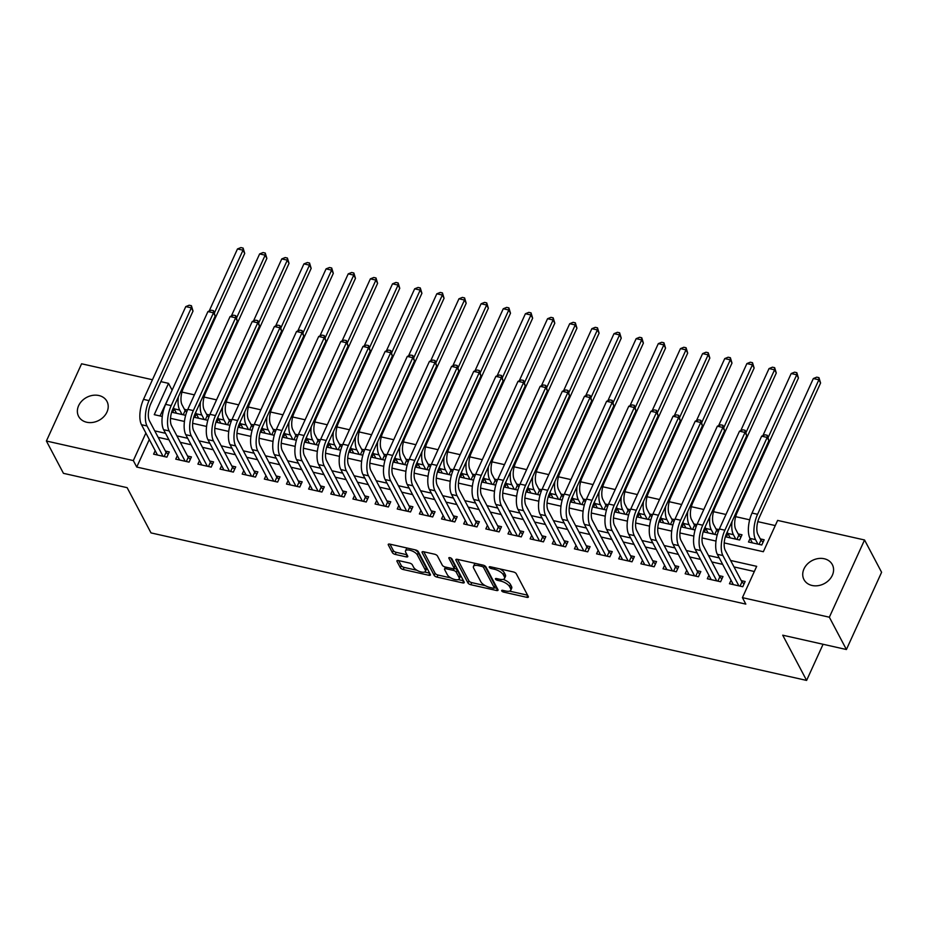 <?xml version="1.0" encoding="UTF-8"?>
<svg xmlns="http://www.w3.org/2000/svg" width="928" height="928" viewBox="0 0 928 928"><rect width="100%" height="100%" fill="white"/><g stroke="black" fill="none" stroke-linecap="round" stroke-linejoin="round"><path stroke-width="1.39" d="M501.712 590.892A1.717 0.696 -155.5 0 0 503.695 592.122L526.802 597.319A2.459 0.986 -155.5 0 0 528.368 597.075A2.459 0.986 -155.5 0 0 528.299 596.542L516.246 573.701A2.459 0.986 -155.5 0 0 513.404 571.95L490.309 566.753A1.717 0.696 -155.5 0 0 489.207 566.927A1.717 0.696 -155.5 0 0 489.253 567.298A1.717 0.696 -155.5 0 0 491.248 568.528L494.23 569.2A7.865 3.167 -155.5 0 1 503.336 574.826L504.333 576.729A7.865 3.167 -155.5 0 1 504.542 578.422A7.865 3.167 -155.5 0 1 499.519 579.223L496.538 578.55A1.717 0.696 -155.5 0 0 495.436 578.724A1.717 0.696 -155.5 0 0 495.482 579.095A1.717 0.696 -155.5 0 0 497.478 580.325L500.459 580.998A7.865 3.167 -155.5 0 1 509.565 586.624L510.562 588.526A7.865 3.167 -155.5 0 1 510.771 590.22A7.865 3.167 -155.5 0 1 505.748 591.02L502.767 590.347A1.717 0.696 -155.5 0 0 501.665 590.521A1.717 0.696 -155.5 0 0 501.712 590.892M98.878 395.525A16.031 13.027 152.2 0 1 106.975 401.406A16.031 13.027 152.2 0 1 103.692 416.8A16.031 13.027 152.2 0 1 86.698 422.24A16.031 13.027 152.2 0 1 78.613 416.37A16.031 13.027 152.2 0 1 81.884 400.966A16.031 13.027 152.2 0 1 98.878 395.525M824.238 558.749A16.031 13.027 152.2 0 1 832.335 564.63A16.031 13.027 152.2 0 1 829.064 580.035A16.031 13.027 152.2 0 1 812.07 585.475A16.031 13.027 152.2 0 1 803.973 579.594A16.031 13.027 152.2 0 1 807.244 564.189A16.031 13.027 152.2 0 1 824.238 558.749M398.483 560.57A2.459 0.986 -155.5 0 0 396.917 560.814A2.459 0.986 -155.5 0 0 396.987 561.347L400.362 567.75A2.459 0.986 -155.5 0 0 403.204 569.514L428.864 575.279A2.459 0.986 -155.5 0 0 430.43 575.035A2.459 0.986 -155.5 0 0 430.36 574.502L418.308 551.661A2.459 0.986 -155.5 0 0 415.466 549.91L389.818 544.133A2.459 0.986 -155.5 0 0 388.24 544.388A2.459 0.986 -155.5 0 0 388.31 544.91L392.393 552.659A2.459 0.986 -155.5 0 0 395.235 554.41L406.22 556.881A2.459 0.986 -155.5 0 0 407.786 556.638A2.459 0.986 -155.5 0 0 407.717 556.104L405.698 552.264A6.577 2.645 -155.5 0 1 405.524 550.849A6.577 2.645 -155.5 0 1 411.15 550.594A6.577 2.645 -155.5 0 1 417.322 554.886L425.256 569.92A6.577 2.645 -155.5 0 1 425.43 571.335A6.577 2.645 -155.5 0 1 419.804 571.59A6.577 2.645 -155.5 0 1 413.633 567.298L412.31 564.792A2.459 0.986 -155.5 0 0 409.468 563.041L398.483 560.57M724.223 542.926L763.338 551.719L777.618 520.411L864.548 539.98L881.6 572.286L846.406 649.519L782.722 635.193L806.606 680.421L151.009 532.904L127.136 487.664L63.452 473.338L46.4 441.02L81.594 363.788L152.447 379.738M846.406 649.519L829.354 617.213L742.412 597.644L756.68 566.335L730.614 560.466M149.292 439.512L136.741 467.051L745.822 604.105L742.412 597.644M136.741 467.051L133.33 460.59L46.4 441.02M467.979 582.97A2.459 0.986 -155.5 0 0 470.821 584.721L496.468 590.498A2.459 0.986 -155.5 0 0 498.034 590.243A2.459 0.986 -155.5 0 0 497.976 589.721L485.924 566.88A2.459 0.986 -155.5 0 0 483.082 565.129L457.423 559.352A2.459 0.986 -155.5 0 0 455.857 559.596A2.459 0.986 -155.5 0 0 455.926 560.129L467.979 582.97L468.93 580.882A2.459 0.986 -155.5 0 0 471.772 582.633L485.321 585.684M462.666 582.888L437.007 577.112A2.459 0.986 -155.5 0 1 434.165 575.36L422.112 552.52A2.459 0.986 -155.5 0 1 422.054 551.998A2.459 0.986 -155.5 0 1 423.62 551.742L434.594 554.213A2.459 0.986 -155.5 0 1 437.448 555.976L442.331 565.233A2.459 0.986 -155.5 0 0 445.173 566.985L452.458 568.632A2.459 0.986 -155.5 0 0 454.024 568.377A2.459 0.986 -155.5 0 0 453.966 567.855L448.874 558.204A1.717 0.696 -155.5 0 1 448.827 557.832A1.717 0.696 -155.5 0 1 450.3 557.774A1.717 0.696 -155.5 0 1 451.913 558.888L464.174 582.111A2.459 0.986 -155.5 0 1 464.232 582.645A2.459 0.986 -155.5 0 1 462.666 582.888L463.559 580.94M187.502 410.002L184.428 409.306M209.658 414.99L206.573 414.294M231.803 419.966L228.717 419.282M253.947 424.954L250.873 424.258M276.103 429.942L273.018 429.246M298.248 434.919L295.162 434.234M320.392 439.907L317.318 439.211M342.548 444.895L339.462 444.199M364.692 449.871L361.607 449.187M386.837 454.859L383.763 454.163M408.993 459.847L405.907 459.151M431.137 464.824L428.052 464.139M453.293 469.812L450.208 469.116M475.438 474.8L472.352 474.104M497.582 479.776L494.496 479.08M519.738 484.764L516.652 484.068M541.882 489.752L538.797 489.056M564.027 494.728L560.953 494.032M586.183 499.716L583.097 499.02M608.327 504.704L605.242 504.008M630.472 509.681L627.398 508.985M652.628 514.669L649.542 513.973M674.772 519.657L671.686 518.961M696.916 524.633L693.842 523.937M719.072 529.621L715.987 528.925M727.923 533.542L726.346 537.01L739.628 540.003L742.006 534.783L738.131 533.913M731.055 580.267L729.466 583.747L742.76 586.728L745.138 581.508L741.263 580.638M708.899 575.279L707.322 578.759L720.604 581.752L722.982 576.532L719.107 575.662M686.755 570.302L685.166 573.771L698.459 576.764L700.837 571.544L696.963 570.674M664.599 565.314L663.021 568.794L676.315 571.776L678.693 566.556L674.818 565.686M642.454 560.338L640.877 563.806L654.159 566.799L656.537 561.579L652.662 560.709M620.31 555.35L618.721 558.818L632.014 561.811L634.392 556.591L630.518 555.721M598.154 550.362L596.576 553.842L609.87 556.823L612.248 551.603L608.362 550.733M576.01 545.386L574.432 548.854L587.714 551.847L590.092 546.627L586.218 545.757M553.865 540.398L552.276 543.866L565.57 546.859L567.948 541.639L564.073 540.769M531.709 535.41L530.132 538.89L543.425 541.871L545.803 536.662L541.917 535.781M509.565 530.433L507.987 533.902L521.269 536.894L523.647 531.674L519.773 530.804M487.42 525.445L485.831 528.914L499.125 531.906L501.503 526.686L497.628 525.816M465.264 520.457L463.687 523.937L476.98 526.918L479.358 521.71L475.472 520.828M443.12 515.481L441.542 518.949L454.824 521.942L457.202 516.722L453.328 515.852M420.976 510.493L419.386 513.961L432.68 516.954L435.058 511.734L431.184 510.864M398.82 505.505L397.242 508.985L410.524 511.966L412.902 506.758L409.028 505.876M376.675 500.528L375.098 503.997L388.38 506.99L390.758 501.77L386.883 500.9M354.531 495.54L352.942 499.009L366.235 502.002L368.613 496.782L364.739 495.912M332.375 490.552L330.797 494.032L344.079 497.014L346.457 491.805L342.583 490.924M310.23 485.576L308.641 489.044L321.935 492.037L324.313 486.817L320.438 485.947M288.086 480.588L286.497 484.056L299.79 487.049L302.168 481.829L298.294 480.959M265.93 475.6L264.352 479.08L277.634 482.073L280.012 476.853L276.138 475.971M243.786 470.624L242.196 474.092L255.49 477.085L257.868 471.865L253.994 470.995M221.63 465.636L220.052 469.104L233.346 472.097L235.724 466.877L231.849 466.007M199.485 460.648L197.908 464.128L211.19 467.12L213.568 461.9L209.693 461.019M177.341 455.671L175.752 459.14L189.045 462.132L191.423 456.912L187.549 456.042M754.325 571.497L734.025 566.927M722.657 564.375L711.869 561.95M700.512 559.387L689.724 556.962M678.368 554.41L667.58 551.974M656.212 549.422L645.424 546.998M634.068 544.434L623.28 542.01M611.912 539.458L601.135 537.022M589.767 534.47L578.979 532.046M567.623 529.482L556.835 527.058M545.467 524.506L534.69 522.07M523.322 519.518L512.534 517.093M501.178 514.53L490.39 512.105M479.022 509.553L468.234 507.117M456.878 504.565L446.09 502.141M434.733 499.577L423.945 497.153M412.577 494.601L401.789 492.165M390.433 489.613L379.645 487.188M368.288 484.625L357.5 482.2M346.132 479.648L335.344 477.212M323.988 474.66L313.2 472.236M301.844 469.672L291.056 467.248M279.688 464.696L268.9 462.26M257.543 459.708L246.755 457.284M235.399 454.72L224.611 452.296M213.243 449.744L202.455 447.319M191.098 444.756L180.31 442.331M168.942 439.768L158.166 437.343M155.185 450.683L153.607 454.152L166.901 457.144L169.279 451.924L165.393 451.054M775.263 525.573L757.816 521.652M749.685 519.819L735.66 516.664M725.963 514.483L713.516 511.688M703.807 509.495L691.372 506.7M681.662 504.519L669.216 501.712M659.518 499.531L647.071 496.735M637.362 494.543L624.915 491.747M615.218 489.566L602.771 486.759M593.073 484.578L580.626 481.783M570.917 479.602L558.47 476.795M548.773 474.614L536.326 471.807M526.617 469.626L514.182 466.83M504.472 464.65L492.026 461.842M482.328 459.662L469.881 456.866M460.172 454.674L447.737 451.878M438.028 449.697L425.581 446.89M415.883 444.709L403.436 441.914M393.727 439.721L381.292 436.926M371.583 434.745L359.136 431.938M349.438 429.757L336.992 426.961M327.282 424.769L314.847 421.973M305.138 419.792L292.691 416.985M282.994 414.804L270.547 412.009M260.838 409.816L248.402 407.021M238.693 404.84L226.246 402.033M216.549 399.852L204.102 397.056M194.393 394.864L181.946 392.068M172.248 389.888L160.022 415.964M750.079 538.518L748.49 541.998L761.784 544.98L764.162 539.771L760.287 538.89M705.779 528.554L704.201 532.022L717.216 534.957M683.634 523.566L682.045 527.046L695.072 529.969M661.478 518.59L659.901 522.058L672.916 524.993M639.334 513.602L637.745 517.07L650.772 520.005M617.19 508.614L615.6 512.094L628.616 515.017M595.034 503.637L593.456 507.106L606.471 510.04M572.889 498.649L571.3 502.118L584.327 505.052M550.733 493.661L549.156 497.141L562.171 500.064M528.589 488.685L527.011 492.153L540.026 495.088M506.444 483.697L504.855 487.165L517.882 490.1M484.288 478.709L482.711 482.189L495.726 485.112M462.144 473.732L460.566 477.201L473.582 480.136M440 468.744L438.41 472.213L451.437 475.148M417.844 463.756L416.266 467.236L429.281 470.16M395.699 458.78L394.122 462.248L407.137 465.183M373.555 453.792L371.966 457.26L384.992 460.195M351.399 448.804L349.821 452.284L362.836 455.207M329.254 443.828L327.677 447.296L340.692 450.231M307.11 438.84L305.521 442.308L318.548 445.243M284.954 433.852L283.376 437.332L296.392 440.255M262.81 428.875L261.232 432.344L274.247 435.278M240.665 423.887L239.076 427.367L252.103 430.29M218.509 418.911L216.932 422.379L229.947 425.302M196.365 413.923L194.776 417.391L207.802 420.326M174.22 408.935L172.631 412.415L185.646 415.338M806.606 680.421L823.078 644.276M864.548 539.98L829.354 617.213M160.869 381.628L168.525 383.357L154.257 414.665L162.284 416.475M171.935 389.818L168.525 383.357M170.508 418.319L184.44 421.451M192.664 423.307L206.584 426.439M214.809 428.284L228.74 431.427M236.965 433.272L250.885 436.404M259.109 438.26L273.029 441.392M281.254 443.236L295.185 446.38M303.41 448.224L317.33 451.356M325.554 453.212L339.474 456.344M347.698 458.188L361.63 461.32M369.854 463.176L383.774 466.308M391.999 468.164L405.919 471.296M414.143 473.141L428.075 476.273M436.299 478.129L450.219 481.261M458.444 483.117L472.364 486.249M480.588 488.093L494.52 491.225M502.744 493.081L516.664 496.213M524.888 498.069L538.808 501.201M547.033 503.046L560.964 506.178M569.189 508.034L583.109 511.166M591.333 513.022L605.253 516.154M613.478 517.998L627.409 521.13M635.634 522.986L649.554 526.118M657.778 527.974L671.71 531.106M679.934 532.95L693.854 536.082M702.078 537.938L715.998 541.07M145.882 433.051L133.33 460.59M719.246 557.914L708.458 555.489M697.102 552.926L686.314 550.501M674.946 547.938L664.17 545.513M652.802 542.961L642.014 540.537M630.657 537.973L619.869 535.549M608.501 532.985L597.725 530.561M586.357 528.009L575.569 525.584M564.212 523.021L553.424 520.596M542.056 518.044L531.268 515.608M519.912 513.056L509.124 510.632M497.768 508.068L486.98 505.644M475.612 503.092L464.824 500.656M453.467 498.104L442.679 495.68M431.323 493.116L420.535 490.692M409.167 488.14L398.379 485.704M387.022 483.152L376.234 480.727M364.878 478.164L354.09 475.739M342.722 473.187L331.934 470.751M320.578 468.199L309.79 465.775M298.433 463.211L287.645 460.787M276.277 458.235L265.489 455.799M254.133 453.247L243.345 450.822M231.977 448.259L221.2 445.834M209.832 443.282L199.044 440.846M187.688 438.294L176.9 435.87M165.532 433.306L154.756 430.882M510.771 590.22L511.722 588.132A7.865 3.167 -155.5 0 0 511.514 586.438L510.562 588.526M503.104 579.385A7.865 3.167 -155.5 0 1 510.516 584.536L511.514 586.438M504.542 578.422L505.493 576.334A7.865 3.167 -155.5 0 0 505.284 574.641L504.333 576.729M499.856 568.899A7.865 3.167 -155.5 0 1 504.287 572.738L505.284 574.641M509.542 591.136L527.591 595.196M457.585 559.387L468.93 580.882M494.369 587.726L497.269 588.375M493.139 588.178A1.717 0.696 -155.5 0 0 494.241 588.004A1.717 0.696 -155.5 0 0 494.195 587.633L483.616 567.588A1.717 0.696 -155.5 0 0 481.62 566.358L478.477 565.651A7.865 3.167 -155.5 0 0 473.454 566.451A7.865 3.167 -155.5 0 0 473.663 568.145L480.89 581.844A7.865 3.167 -155.5 0 0 489.996 587.47L493.139 588.178M494.241 588.004L495.192 585.916A1.717 0.696 -155.5 0 0 495.146 585.545L494.195 587.633M484.718 565.778L495.146 585.545M475.635 563.447A7.865 3.167 -155.5 0 0 474.405 564.363L473.454 566.451M463.466 580.766L458.293 579.606M450.904 577.947L437.97 575.024L437.007 577.112M423.771 551.777L435.116 573.272A2.459 0.986 -155.5 0 0 437.97 575.024M454.024 568.377L454.975 566.289A2.459 0.986 -155.5 0 0 454.917 565.767L450.799 557.983M447.4 574.838A6.577 2.645 -155.5 0 0 453.572 579.142A6.577 2.645 -155.5 0 0 459.209 578.875A6.577 2.645 -155.5 0 0 459.035 577.46L456.24 572.158A2.459 0.986 -155.5 0 0 453.398 570.407L446.113 568.771A2.459 0.986 -155.5 0 0 444.547 569.015A2.459 0.986 -155.5 0 0 444.605 569.548L447.4 574.838M459.209 578.875L460.16 576.787A6.577 2.645 -155.5 0 0 459.986 575.372L459.035 577.46M454.082 568.261L454.349 568.319A2.459 0.986 -155.5 0 1 457.191 570.07L459.986 575.372M425.43 571.335L426.381 569.247A6.577 2.645 -155.5 0 0 426.207 567.832L425.256 569.92M414.932 549.794A6.577 2.645 -155.5 0 1 418.273 552.798L426.207 567.832M407.288 548.065A6.577 2.645 -155.5 0 0 406.476 548.761L405.524 550.849M389.969 544.168L393.344 550.571A2.459 0.986 -155.5 0 0 396.186 552.322L407.009 554.758M398.646 560.605L401.314 565.662A2.459 0.986 -155.5 0 0 404.156 567.426L416.974 570.302M424.618 572.031L429.652 573.156M759.069 544.376L760.972 540.189L757.932 534.435A12.528 5.301 -77.3 0 1 759.278 517.534L820.584 383.009L818.879 379.772L757.573 514.309A18.792 7.946 102.7 0 0 755.554 539.655L757.909 544.11M760.972 540.189L763.06 542.172M813.346 378.531L816.756 377.162L818.96 377.661L818.879 379.772L813.346 378.531L752.028 513.056A18.792 7.946 102.7 0 0 750.01 538.402L752.364 542.868M818.96 377.661L820.584 383.009M740.045 586.125L741.948 581.937L725.255 550.327A12.528 5.301 -77.3 0 1 726.601 533.438L768.894 440.649L767.189 437.424L724.896 530.201A18.792 7.946 102.7 0 0 722.877 555.547L738.885 585.858M761.644 436.172L765.055 434.803L767.27 435.302L767.189 437.424L761.644 436.172L719.362 528.96A18.792 7.946 102.7 0 0 717.344 554.306L733.34 584.617M741.948 581.937L744.036 583.921M767.27 435.302L768.894 440.649M736.913 539.388L738.827 535.212L735.776 529.447A12.528 5.301 -77.3 0 1 737.122 512.558L798.44 378.021L796.734 374.796L768.164 437.482M738.827 535.212L740.915 537.196M727.25 532.011A18.792 7.946 102.7 0 0 727.865 533.426L730.22 537.88M732.053 521.478A18.792 7.946 102.7 0 0 733.398 534.667L735.753 539.133M796.816 372.673L796.734 374.796L791.19 373.543L794.6 372.174L796.816 372.673L798.44 378.021M791.19 373.543L762.874 435.684M714.769 534.4L716.671 530.224L713.632 524.471A12.528 5.301 -77.3 0 1 714.978 507.57L776.284 373.033L774.578 369.808L746.008 432.506M716.671 530.224L718.237 531.709M705.106 527.023A18.792 7.946 102.7 0 0 705.721 528.438L708.076 532.904M709.908 516.502A18.792 7.946 102.7 0 0 711.254 529.691L713.609 534.145M774.671 367.685L774.578 369.808L769.045 368.567L772.456 367.186L774.671 367.685L776.284 373.033M769.045 368.567L740.73 430.696M692.624 529.424L694.527 525.248L691.488 519.483A12.528 5.301 -77.3 0 1 692.833 502.582L754.139 368.056L752.434 364.82L723.863 427.518M694.527 525.248L696.093 526.733M682.962 522.046A18.792 7.946 102.7 0 0 683.565 523.45L685.92 527.916M687.752 511.514A18.792 7.946 102.7 0 0 689.11 524.703L691.464 529.157M752.515 362.709L752.434 364.82L746.901 363.579L750.3 362.21L752.515 362.709L754.139 368.056M746.901 363.579L718.585 425.708M670.468 524.436L672.371 520.26L669.332 514.495A12.528 5.301 -77.3 0 1 670.677 497.605L731.995 363.068L730.29 359.844L701.719 422.53M672.371 520.26L673.948 521.745M660.806 517.058A18.792 7.946 102.7 0 0 661.42 518.474L663.775 522.928M665.608 506.526A18.792 7.946 102.7 0 0 666.954 519.715L669.308 524.181M730.371 357.721L730.29 359.844L724.745 358.591L728.155 357.222L730.371 357.721L731.995 363.068M724.745 358.591L696.429 420.732M717.889 581.137L719.792 576.961L703.111 545.351A12.528 5.301 -77.3 0 1 704.456 528.45L746.738 435.673L745.033 432.436L702.751 525.213A18.792 7.946 102.7 0 0 700.733 550.571L716.729 580.87M739.5 431.195L742.91 429.815L745.126 430.314L745.033 432.436L739.5 431.195L697.218 523.972A18.792 7.946 102.7 0 0 695.2 549.318L711.196 579.629M719.792 576.961L721.891 578.933M745.126 430.314L746.738 435.673M695.745 576.149L697.647 571.973L680.966 540.363A12.528 5.301 -77.3 0 1 682.312 523.462L724.594 430.685L722.889 427.448L680.607 520.237A18.792 7.946 102.7 0 0 678.588 545.583L694.585 575.894M717.344 426.207L720.754 424.838L722.97 425.337L722.889 427.448L717.344 426.207L675.062 518.984A18.792 7.946 102.7 0 0 673.044 544.342L689.052 574.641M697.647 571.973L699.735 573.956M722.97 425.337L724.594 430.685M673.6 571.172L675.503 566.985L658.81 535.386A12.528 5.301 -77.3 0 1 660.156 518.485L702.45 425.697L700.733 422.472L658.451 515.249A18.792 7.946 102.7 0 0 656.432 540.595L672.44 570.906M695.2 421.219L698.61 419.85L700.826 420.349L700.733 422.472L695.2 421.219L652.918 514.008A18.792 7.946 102.7 0 0 650.899 539.354L666.896 569.664M675.503 566.985L677.591 568.968M700.826 420.349L702.45 425.697M651.444 566.184L653.347 562.008L636.666 530.398A12.528 5.301 -77.3 0 1 638.012 513.497L680.294 420.72L678.588 417.484L636.306 510.272A18.792 7.946 102.7 0 0 634.288 535.618L650.284 565.918M673.055 416.243L676.466 414.862L678.681 415.361L678.588 417.484L673.055 416.243L630.773 509.02A18.792 7.946 102.7 0 0 628.755 534.366L644.751 564.676M653.347 562.008L655.446 563.992M678.681 415.361L680.294 420.72M648.324 519.448L650.226 515.272L647.187 509.518A12.528 5.301 -77.3 0 1 648.533 492.617L709.839 358.092L708.134 354.856L679.563 417.554M650.226 515.272L651.792 516.757M638.661 512.07A18.792 7.946 102.7 0 0 639.276 513.486L641.631 517.952M643.464 501.549A18.792 7.946 102.7 0 0 644.809 514.738L647.164 519.193M708.226 352.733L708.134 354.856L702.6 353.614L706.011 352.234L708.226 352.733L709.839 358.092M702.6 353.614L674.285 415.744M629.3 561.196L631.202 557.02L614.522 525.41A12.528 5.301 -77.3 0 1 615.867 508.509L658.149 415.732L656.444 412.496L614.162 505.284A18.792 7.946 102.7 0 0 612.144 530.63L628.14 560.941M650.899 411.255L654.31 409.886L656.525 410.385L656.444 412.496L650.899 411.255L608.617 504.032A18.792 7.946 102.7 0 0 606.599 529.389L622.595 559.688M631.202 557.02L633.29 559.004M656.525 410.385L658.149 415.732M626.18 514.472L628.082 510.296L625.043 504.53A12.528 5.301 -77.3 0 1 626.388 487.629L687.694 353.104L685.989 349.868L657.418 412.566M628.082 510.296L629.648 511.78M616.517 507.094A18.792 7.946 102.7 0 0 617.12 508.498L619.475 512.964M621.308 496.561A18.792 7.946 102.7 0 0 622.665 509.75L625.02 514.205M686.07 347.756L685.989 349.868L680.456 348.626L683.855 347.258L686.07 347.756L687.694 353.104M680.456 348.626L652.129 410.756M607.144 556.22L609.058 552.032L592.366 520.434A12.528 5.301 -77.3 0 1 593.711 503.533L635.993 410.744L634.288 407.52L592.006 500.296A18.792 7.946 102.7 0 0 589.988 525.642L605.984 555.953M628.755 406.267L632.165 404.898L634.381 405.397L634.288 407.52L628.755 406.267L586.473 499.055A18.792 7.946 102.7 0 0 584.454 524.401L600.451 554.712M609.058 552.032L611.146 554.016M634.381 405.397L635.993 410.744M604.024 509.484L605.926 505.308L602.887 499.542A12.528 5.301 -77.3 0 1 604.232 482.653L665.55 348.116L663.845 344.891L635.262 407.578M605.926 505.308L607.504 506.792M594.361 502.106A18.792 7.946 102.7 0 0 594.976 503.521L597.33 507.976M599.163 491.573A18.792 7.946 102.7 0 0 600.509 504.762L602.864 509.228M663.926 342.768L663.845 344.891L658.3 343.638L661.71 342.27L663.926 342.768L665.55 348.116M658.3 343.638L629.984 405.78M585 551.232L586.902 547.056L570.221 515.446A12.528 5.301 -77.3 0 1 571.567 498.545L613.849 405.768L612.144 402.532L569.862 495.32A18.792 7.946 102.7 0 0 567.843 520.666L583.84 550.977M606.61 401.29L610.021 399.91L612.236 400.409L612.144 402.532L606.61 401.29L564.328 494.067A18.792 7.946 102.7 0 0 562.31 519.413L578.306 549.724M586.902 547.056L589.002 549.04M612.236 400.409L613.849 405.768M581.879 504.496L583.782 500.32L580.742 494.566A12.528 5.301 -77.3 0 1 582.088 477.665L643.394 343.14L641.689 339.903L613.118 402.601M583.782 500.32L585.348 501.804M572.216 497.118A18.792 7.946 102.7 0 0 572.831 498.533L575.186 502.999M577.019 486.597A18.792 7.946 102.7 0 0 578.364 499.786L580.719 504.24M641.782 337.78L641.689 339.903L636.156 338.662L639.566 337.282L641.782 337.78L643.394 343.14M636.156 338.662L607.84 400.792M562.855 546.244L564.758 542.068L548.077 510.458A12.528 5.301 -77.3 0 1 549.422 493.557L591.704 400.78L589.999 397.544L547.717 490.332A18.792 7.946 102.7 0 0 545.699 515.678L561.695 545.989M584.454 396.302L587.865 394.934L590.08 395.432L589.999 397.544L584.454 396.302L542.172 489.079A18.792 7.946 102.7 0 0 540.154 514.437L556.15 544.736M564.758 542.068L566.846 544.052M590.08 395.432L591.704 400.78M559.735 499.519L561.637 495.343L558.598 489.578A12.528 5.301 -77.3 0 1 559.944 472.677L621.25 338.152L619.544 334.915L590.974 397.613M561.637 495.343L563.203 496.828M550.072 492.142A18.792 7.946 102.7 0 0 550.675 493.557L553.03 498.011M554.863 481.609A18.792 7.946 102.7 0 0 556.22 494.798L558.575 499.252M619.626 332.804L619.544 334.915L614 333.674L617.41 332.305L619.626 332.804L621.25 338.152M614 333.674L585.684 395.804M540.699 541.268L542.613 537.08L525.921 505.482A12.528 5.301 -77.3 0 1 527.266 488.58L569.548 395.792L567.843 392.567L525.561 485.344A18.792 7.946 102.7 0 0 523.543 510.69L539.539 541.001M562.31 391.314L565.72 389.946L567.936 390.444L567.843 392.567L562.31 391.314L520.028 484.103A18.792 7.946 102.7 0 0 518.01 509.449L534.006 539.76M542.613 537.08L544.701 539.064M567.936 390.444L569.548 395.792M537.579 494.531L539.481 490.355L536.442 484.59A12.528 5.301 -77.3 0 1 537.788 467.7L599.094 333.164L597.388 329.939L568.818 392.625M539.481 490.355L541.059 491.84M527.916 487.154A18.792 7.946 102.7 0 0 528.531 488.569L530.886 493.023M532.718 476.621A18.792 7.946 102.7 0 0 534.064 489.81L536.419 494.276M597.481 327.816L597.388 329.939L591.855 328.686L595.266 327.317L597.481 327.816L599.094 333.164M591.855 328.686L563.54 390.827M518.555 536.28L520.457 532.104L503.776 500.494A12.528 5.301 -77.3 0 1 505.122 483.592L547.404 390.816L545.699 387.579L503.417 480.368A18.792 7.946 102.7 0 0 501.398 505.714L517.395 536.024M540.166 386.338L543.576 384.969L545.792 385.456L545.699 387.579L540.166 386.338L497.884 479.115A18.792 7.946 102.7 0 0 495.865 504.461L511.862 534.772M520.457 532.104L522.557 534.087M545.792 385.456L547.404 390.816M515.434 489.555L517.337 485.367L514.298 479.614A12.528 5.301 -77.3 0 1 515.643 462.712L576.949 328.187L575.244 324.951L546.673 387.649M517.337 485.367L518.903 486.852M505.772 482.166A18.792 7.946 102.7 0 0 506.386 483.581L508.73 488.047M510.574 471.644A18.792 7.946 102.7 0 0 511.92 484.834L514.274 489.288M575.337 322.828L575.244 324.951L569.711 323.71L573.121 322.329L575.337 322.828L576.949 328.187M569.711 323.71L541.395 385.839M496.41 531.292L498.313 527.116L481.632 495.506A12.528 5.301 -77.3 0 1 482.978 478.604L525.26 385.828L523.554 382.591L481.272 475.38A18.792 7.946 102.7 0 0 479.254 500.726L495.25 531.036M518.01 381.35L521.42 379.981L523.636 380.48L523.554 382.591L518.01 381.35L475.728 474.138A18.792 7.946 102.7 0 0 473.709 499.484L489.706 529.784M498.313 527.116L500.401 529.099M523.636 380.48L525.26 385.828M493.278 484.567L495.192 480.391L492.153 474.626A12.528 5.301 -77.3 0 1 493.499 457.724L554.805 323.199L553.1 319.963L524.529 382.661M495.192 480.391L496.758 481.876M483.627 477.189A18.792 7.946 102.7 0 0 484.23 478.604L486.585 483.059M488.418 466.656A18.792 7.946 102.7 0 0 489.775 479.846L492.118 484.3M553.181 317.852L553.1 319.963L547.555 318.722L550.965 317.353L553.181 317.852L554.805 323.199M547.555 318.722L519.239 380.851M474.254 526.315L476.168 522.128L459.476 490.529A12.528 5.301 -77.3 0 1 460.822 473.628L503.104 380.84L501.398 377.615L459.116 470.392A18.792 7.946 102.7 0 0 457.098 495.738L473.094 526.048M495.865 376.362L499.276 374.993L501.491 375.492L501.398 377.615L495.865 376.362L453.583 469.15A18.792 7.946 102.7 0 0 451.565 494.496L467.561 524.807M476.168 522.128L478.256 524.111M501.491 375.492L503.104 380.84M471.134 479.579L473.036 475.403L469.997 469.638A12.528 5.301 -77.3 0 1 471.343 452.748L532.649 318.211L530.944 314.986L502.373 377.673M473.036 475.403L474.614 476.888M461.471 472.201A18.792 7.946 102.7 0 0 462.086 473.616L464.441 478.071M466.274 461.668A18.792 7.946 102.7 0 0 467.619 474.858L469.974 479.324M531.036 312.864L530.944 314.986L525.41 313.734L528.821 312.365L531.036 312.864L532.649 318.211M525.41 313.734L497.095 375.875M452.11 521.327L454.012 517.151L437.332 485.541A12.528 5.301 -77.3 0 1 438.677 468.64L480.959 375.863L479.254 372.627L436.972 465.415A18.792 7.946 102.7 0 0 434.954 490.761L450.95 521.072M473.721 371.386L477.131 370.017L479.335 370.516L479.254 372.627L473.721 371.386L431.439 464.162A18.792 7.946 102.7 0 0 429.42 489.508L445.417 519.819M454.012 517.151L456.112 519.135M479.335 370.516L480.959 375.863M448.99 474.602L450.892 470.415L447.853 464.661A12.528 5.301 -77.3 0 1 449.198 447.76L510.504 313.235L508.799 309.998L480.228 372.696M450.892 470.415L452.458 471.9M439.327 467.213A18.792 7.946 102.7 0 0 439.942 468.628L442.285 473.094M444.118 456.692A18.792 7.946 102.7 0 0 445.475 469.881L447.83 474.336M508.892 307.876L508.799 309.998L503.266 308.757L506.676 307.388L508.892 307.876L510.504 313.235M503.266 308.757L474.95 370.887M429.966 516.339L431.868 512.163L415.187 480.553A12.528 5.301 -77.3 0 1 416.533 463.652L458.815 370.875L457.11 367.639L414.828 460.427A18.792 7.946 102.7 0 0 412.809 485.773L428.806 516.084M451.565 366.398L454.975 365.029L457.191 365.528L457.11 367.639L451.565 366.398L409.283 459.186A18.792 7.946 102.7 0 0 407.264 484.532L423.261 514.831M431.868 512.163L433.956 514.147M457.191 365.528L458.815 370.875M426.834 469.614L428.748 465.438L425.708 459.673A12.528 5.301 -77.3 0 1 427.054 442.772L488.36 308.247L486.655 305.01L458.084 367.708M428.748 465.438L430.314 466.923M417.171 462.237A18.792 7.946 102.7 0 0 417.786 463.652L420.14 468.106M421.973 451.704A18.792 7.946 102.7 0 0 423.33 464.893L425.674 469.348M486.736 302.899L486.655 305.01L481.11 303.769L484.52 302.4L486.736 302.899L488.36 308.247M481.11 303.769L452.794 365.899M407.81 511.363L409.724 507.187L393.031 475.577A12.528 5.301 -77.3 0 1 394.377 458.676L436.659 365.887L434.954 362.662L392.672 455.439A18.792 7.946 102.7 0 0 390.653 480.797L406.65 511.096M429.42 361.41L432.831 360.041L435.046 360.54L434.954 362.662L429.42 361.41L387.138 454.198A18.792 7.946 102.7 0 0 385.12 479.544L401.116 509.855M409.724 507.187L411.812 509.159M435.046 360.54L436.659 365.887M404.689 464.626L406.592 460.45L403.552 454.685A12.528 5.301 -77.3 0 1 404.898 437.796L466.204 303.259L464.499 300.034L435.928 362.72M406.592 460.45L408.158 461.935M395.026 457.249A18.792 7.946 102.7 0 0 395.641 458.664L397.996 463.118M399.829 446.716A18.792 7.946 102.7 0 0 401.174 459.905L403.529 464.371M464.592 297.911L464.499 300.034L458.966 298.781L462.376 297.412L464.592 297.911L466.204 303.259M458.966 298.781L430.65 360.922M385.665 506.375L387.568 502.199L370.887 470.589A12.528 5.301 -77.3 0 1 372.232 453.688L414.514 360.911L412.809 357.674L370.527 450.463A18.792 7.946 102.7 0 0 368.509 475.809L384.505 506.12M407.276 356.433L410.686 355.064L412.89 355.563L412.809 357.674L407.276 356.433L364.982 449.21A18.792 7.946 102.7 0 0 362.976 474.556L378.972 504.867M387.568 502.199L389.656 504.182M412.89 355.563L414.514 360.911M382.545 459.65L384.447 455.462L381.408 449.709A12.528 5.301 -77.3 0 1 382.754 432.808L444.06 298.282L442.354 295.046L413.784 357.744M384.447 455.462L386.013 456.947M372.882 452.261A18.792 7.946 102.7 0 0 373.485 453.676L375.84 458.142M377.673 441.74A18.792 7.946 102.7 0 0 379.03 454.929L381.385 459.383M442.447 292.935L442.354 295.046L436.821 293.805L440.232 292.436L442.447 292.935L444.06 298.282M436.821 293.805L408.506 355.934M363.521 501.387L365.423 497.211L348.742 465.601A12.528 5.301 -77.3 0 1 350.076 448.711L392.37 355.923L390.665 352.686L348.371 445.475A18.792 7.946 102.7 0 0 346.364 470.821L362.361 501.132M385.12 351.445L388.53 350.076L390.746 350.575L390.665 352.686L385.12 351.445L342.838 444.234A18.792 7.946 102.7 0 0 340.82 469.58L356.816 499.89M365.423 497.211L367.511 499.194M390.746 350.575L392.37 355.923M360.389 454.662L362.303 450.486L359.252 444.721A12.528 5.301 -77.3 0 1 360.598 427.82L421.915 293.294L420.21 290.058L391.639 352.756M362.303 450.486L363.869 451.971M350.726 447.284A18.792 7.946 102.7 0 0 351.341 448.7L353.696 453.154M355.528 436.752A18.792 7.946 102.7 0 0 356.874 449.941L359.229 454.395M420.291 287.947L420.21 290.058L414.665 288.817L418.076 287.448L420.291 287.947L421.915 293.294M414.665 288.817L386.35 350.946M341.365 496.41L343.267 492.234L326.586 460.624A12.528 5.301 -77.3 0 1 327.932 443.723L370.214 350.935L368.509 347.71L326.227 440.487A18.792 7.946 102.7 0 0 324.208 465.844L340.205 496.144M362.976 346.457L366.386 345.088L368.602 345.587L368.509 347.71L362.976 346.457L320.694 439.246A18.792 7.946 102.7 0 0 318.675 464.592L334.672 494.902M343.267 492.234L345.367 494.206M368.602 345.587L370.214 350.935M338.244 449.674L340.147 445.498L337.108 439.744A12.528 5.301 -77.3 0 1 338.453 422.843L399.759 288.306L398.054 285.082L369.483 347.768M340.147 445.498L341.713 446.983M328.582 442.296A18.792 7.946 102.7 0 0 329.196 443.712L331.551 448.166M333.384 431.764A18.792 7.946 102.7 0 0 334.73 444.953L337.084 449.419M398.147 282.959L398.054 285.082L392.521 283.829L395.931 282.46L398.147 282.959L399.759 288.306M392.521 283.829L364.205 345.97M319.22 491.422L321.123 487.246L304.442 455.636A12.528 5.301 -77.3 0 1 305.788 438.735L348.07 345.958L346.364 342.722L304.082 435.51A18.792 7.946 102.7 0 0 302.064 460.856L318.06 491.167M340.831 341.481L344.23 340.112L346.446 340.611L346.364 342.722L340.831 341.481L298.538 434.258A18.792 7.946 102.7 0 0 296.519 459.604L312.527 489.914M321.123 487.246L323.211 489.23M346.446 340.611L348.07 345.958M316.1 444.698L318.002 440.51L314.963 434.756A12.528 5.301 -77.3 0 1 316.309 417.855L377.615 283.33L375.91 280.094L347.339 342.792M318.002 440.51L319.568 441.995M306.437 437.308A18.792 7.946 102.7 0 0 307.04 438.724L309.395 443.19M311.228 426.787A18.792 7.946 102.7 0 0 312.585 439.976L314.94 444.431M375.991 277.982L375.91 280.094L370.376 278.852L373.787 277.484L375.991 277.982L377.615 283.33M370.376 278.852L342.061 340.982M297.076 486.434L298.978 482.258L282.286 450.648A12.528 5.301 -77.3 0 1 283.632 433.759L325.925 340.97L324.22 337.746L281.926 430.522A18.792 7.946 102.7 0 0 279.908 455.868L295.916 486.179M318.675 336.493L322.086 335.124L324.301 335.623L324.22 337.746L318.675 336.493L276.393 429.281A18.792 7.946 102.7 0 0 274.375 454.627L290.371 484.938M298.978 482.258L301.066 484.242M324.301 335.623L325.925 340.97M293.944 439.71L295.858 435.534L292.807 429.768A12.528 5.301 -77.3 0 1 294.153 412.867L355.47 278.342L353.765 275.106L325.194 337.804M295.858 435.534L297.424 437.018M284.281 432.332A18.792 7.946 102.7 0 0 284.896 433.747L287.251 438.202M289.084 421.799A18.792 7.946 102.7 0 0 290.429 434.988L292.784 439.443M353.846 272.994L353.765 275.106L348.22 273.864L351.631 272.496L353.846 272.994L355.47 278.342M348.22 273.864L319.905 335.994M274.92 481.458L276.822 477.282L260.142 445.672A12.528 5.301 -77.3 0 1 261.487 428.771L303.769 335.982L302.064 332.758L259.782 425.534A18.792 7.946 102.7 0 0 257.764 450.892L273.76 481.191M296.531 331.505L299.941 330.136L302.157 330.635L302.064 332.758L296.531 331.505L254.249 424.293A18.792 7.946 102.7 0 0 252.23 449.639L268.227 479.95M276.822 477.282L278.922 479.254M302.157 330.635L303.769 335.982M271.8 434.722L273.702 430.546L270.663 424.792A12.528 5.301 -77.3 0 1 272.008 407.891L333.314 273.354L331.609 270.129L303.038 332.816M273.702 430.546L275.268 432.03M262.137 427.344A18.792 7.946 102.7 0 0 262.752 428.759L265.106 433.214M266.939 416.811A18.792 7.946 102.7 0 0 268.285 430L270.64 434.466M331.702 268.006L331.609 270.129L326.076 268.876L329.486 267.508L331.702 268.006L333.314 273.354M326.076 268.876L297.76 331.018M252.776 476.47L254.678 472.294L237.997 440.684A12.528 5.301 -77.3 0 1 239.343 423.783L281.625 331.006L279.92 327.77L237.638 420.558A18.792 7.946 102.7 0 0 235.619 445.904L251.616 476.215M274.375 326.528L277.785 325.16L280.001 325.658L279.92 327.77L274.375 326.528L232.093 419.305A18.792 7.946 102.7 0 0 230.074 444.651L246.082 474.962M254.678 472.294L256.766 474.278M280.001 325.658L281.625 331.006M249.655 429.745L251.558 425.558L248.518 419.804A12.528 5.301 -77.3 0 1 249.864 402.903L311.17 268.378L309.465 265.141L280.894 327.839M251.558 425.558L253.124 427.042M239.992 422.368A18.792 7.946 102.7 0 0 240.596 423.771L242.95 428.237M244.783 411.835A18.792 7.946 102.7 0 0 246.14 425.024L248.495 429.478M309.546 263.03L309.465 265.141L303.932 263.9L307.33 262.531L309.546 263.03L311.17 268.378M303.932 263.9L275.616 326.03M230.631 471.494L232.534 467.306L215.841 435.696A12.528 5.301 -77.3 0 1 217.187 418.806L259.48 326.018L257.764 322.793L215.482 415.57A18.792 7.946 102.7 0 0 213.463 440.916L229.471 471.227M252.23 321.54L255.641 320.172L257.856 320.67L257.764 322.793L252.23 321.54L209.948 414.329A18.792 7.946 102.7 0 0 207.93 439.675L223.926 469.986M232.534 467.306L234.622 469.29M257.856 320.67L259.48 326.018M227.499 424.757L229.402 420.581L226.362 414.816A12.528 5.301 -77.3 0 1 227.708 397.915L289.026 263.39L287.32 260.153L258.75 322.851M229.402 420.581L230.979 422.066M217.836 417.38A18.792 7.946 102.7 0 0 218.451 418.795L220.806 423.249M222.639 406.847A18.792 7.946 102.7 0 0 223.984 420.036L226.339 424.49M287.402 258.042L287.32 260.153L281.776 258.912L285.186 257.543L287.402 258.042L289.026 263.39M281.776 258.912L253.46 321.053M208.475 466.506L210.378 462.33L193.697 430.72A12.528 5.301 -77.3 0 1 195.042 413.818L237.324 321.03L235.619 317.805L193.337 410.582A18.792 7.946 102.7 0 0 191.319 435.94L207.315 466.239M230.086 316.552L233.496 315.184L235.712 315.682L235.619 317.805L230.086 316.552L187.804 409.341A18.792 7.946 102.7 0 0 185.786 434.687L201.782 464.998M210.378 462.33L212.477 464.302M235.712 315.682L237.324 321.03M205.355 419.769L207.257 415.593L204.218 409.84A12.528 5.301 -77.3 0 1 205.564 392.938L266.87 258.402L265.164 255.177L236.594 317.863M207.257 415.593L208.823 417.078M195.692 412.392A18.792 7.946 102.7 0 0 196.307 413.807L198.662 418.261M200.494 401.859A18.792 7.946 102.7 0 0 201.84 415.048L204.195 419.514M265.257 253.054L265.164 255.177L259.631 253.924L263.042 252.555L265.257 253.054L266.87 258.402M259.631 253.924L231.316 316.065M186.331 461.518L188.233 457.342L171.552 425.732A12.528 5.301 -77.3 0 1 172.898 408.83L215.18 316.054L213.475 312.817L171.193 405.606A18.792 7.946 102.7 0 0 169.174 430.952L185.171 461.262M207.93 311.576L211.34 310.207L213.556 310.706L213.475 312.817L207.93 311.576L165.648 404.353A18.792 7.946 102.7 0 0 163.63 429.71L179.626 460.01M188.233 457.342L190.321 459.325M213.556 310.706L215.18 316.054M183.21 414.793L185.113 410.605L182.074 404.852A12.528 5.301 -77.3 0 1 183.419 387.95L244.725 253.425L243.02 250.189L214.449 312.887M185.113 410.605L186.679 412.102M173.548 407.415A18.792 7.946 102.7 0 0 174.151 408.819L176.506 413.285M178.338 396.882A18.792 7.946 102.7 0 0 179.696 410.072L182.05 414.526M243.101 248.078L243.02 250.189L237.487 248.948L240.886 247.579L243.101 248.078L244.725 253.425M237.487 248.948L209.16 311.077M164.175 456.541L166.089 452.354L149.396 420.744A12.528 5.301 -77.3 0 1 150.742 403.854L193.024 311.066L191.319 307.841L149.037 400.618A18.792 7.946 102.7 0 0 147.018 425.964L163.015 456.274M185.786 306.588L189.196 305.219L191.412 305.718L191.319 307.841L185.786 306.588L143.504 399.376A18.792 7.946 102.7 0 0 141.485 424.722L157.482 455.033M166.089 452.354L168.177 454.337M191.412 305.718L193.024 311.066M504.345 590.707L503.695 592.122M491.898 567.101L491.248 568.528M498.116 578.91L497.478 580.325M510.516 584.536L509.565 586.624M501.155 579.478L500.459 580.998M504.287 572.738L503.336 574.826M494.879 567.774L494.23 569.2M527.684 595.37L526.802 597.319M456.298 559.294L455.926 560.129M497.362 588.549L496.468 590.498M471.772 582.633L470.821 584.721M484.497 565.662L483.616 567.588M482.27 564.943L481.62 566.358M479.115 564.236L478.477 565.651M435.116 573.272L434.165 575.36M422.495 551.696L422.112 552.52M454.917 565.767L453.966 567.855M449.14 557.624L448.874 558.204M457.191 570.07L456.24 572.158M454.349 568.319L453.398 570.407M446.762 567.344L446.113 568.771M418.273 552.798L417.322 554.886M407.102 554.932L406.22 556.881M396.186 552.322L395.235 554.41M393.344 550.571L392.393 552.659M388.693 544.086L388.31 544.91M429.745 573.33L428.864 575.279M404.156 567.426L403.204 569.514M401.314 565.662L400.362 567.75M397.358 560.512L396.987 561.347M755.554 539.655L750.01 538.402M757.573 514.309L752.028 513.056M722.877 555.547L717.344 554.306M724.896 530.201L719.362 528.96M733.398 534.667L727.865 533.426M711.254 529.691L705.721 528.438M689.11 524.703L683.565 523.45M666.954 519.715L661.42 518.474M700.733 550.571L695.2 549.318M702.751 525.213L697.218 523.972M678.588 545.583L673.044 544.342M680.607 520.237L675.062 518.984M656.432 540.595L650.899 539.354M658.451 515.249L652.918 514.008M634.288 535.618L628.755 534.366M636.306 510.272L630.773 509.02M644.809 514.738L639.276 513.486M612.144 530.63L606.599 529.389M614.162 505.284L608.617 504.032M622.665 509.75L617.12 508.498M589.988 525.642L584.454 524.401M592.006 500.296L586.473 499.055M600.509 504.762L594.976 503.521M567.843 520.666L562.31 519.413M569.862 495.32L564.328 494.067M578.364 499.786L572.831 498.533M545.699 515.678L540.154 514.437M547.717 490.332L542.172 489.079M556.22 494.798L550.675 493.557M523.543 510.69L518.01 509.449M525.561 485.344L520.028 484.103M534.064 489.81L528.531 488.569M501.398 505.714L495.865 504.461M503.417 480.368L497.884 479.115M511.92 484.834L506.386 483.581M479.254 500.726L473.709 499.484M481.272 475.38L475.728 474.138M489.775 479.846L484.23 478.604M457.098 495.738L451.565 494.496M459.116 470.392L453.583 469.15M467.619 474.858L462.086 473.616M434.954 490.761L429.42 489.508M436.972 465.415L431.439 464.162M445.475 469.881L439.942 468.628M412.809 485.773L407.264 484.532M414.828 460.427L409.283 459.186M423.33 464.893L417.786 463.652M390.653 480.797L385.12 479.544M392.672 455.439L387.138 454.198M401.174 459.905L395.641 458.664M368.509 475.809L362.976 474.556M370.527 450.463L364.982 449.21M379.03 454.929L373.485 453.676M346.364 470.821L340.82 469.58M348.371 445.475L342.838 444.234M356.874 449.941L351.341 448.7M324.208 465.844L318.675 464.592M326.227 440.487L320.694 439.246M334.73 444.953L329.196 443.712M302.064 460.856L296.519 459.604M304.082 435.51L298.538 434.258M312.585 439.976L307.04 438.724M279.908 455.868L274.375 454.627M281.926 430.522L276.393 429.281M290.429 434.988L284.896 433.747M257.764 450.892L252.23 449.639M259.782 425.534L254.249 424.293M268.285 430L262.752 428.759M235.619 445.904L230.074 444.651M237.638 420.558L232.093 419.305M246.14 425.024L240.596 423.771M213.463 440.916L207.93 439.675M215.482 415.57L209.948 414.329M223.984 420.036L218.451 418.795M191.319 435.94L185.786 434.687M193.337 410.582L187.804 409.341M201.84 415.048L196.307 413.807M169.174 430.952L163.63 429.71M171.193 405.606L165.648 404.353M179.696 410.072L174.151 408.819M147.018 425.964L141.485 424.722M149.037 400.618L143.504 399.376M445.44 567.054L444.547 569.015"/></g></svg>
